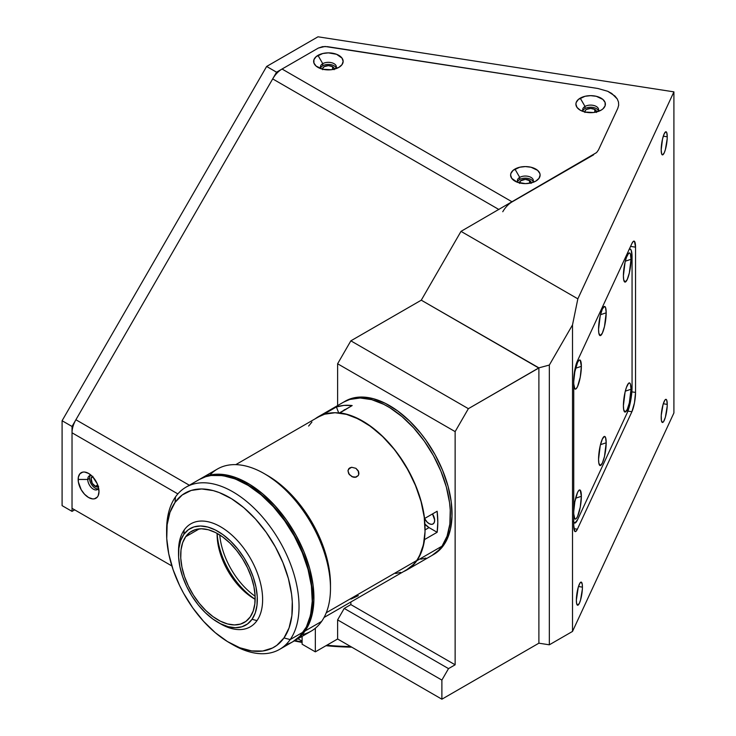 <?xml version="1.0" encoding="UTF-8"?>
<svg xmlns="http://www.w3.org/2000/svg" width="736" height="736" viewBox="0 0 736 736"><rect width="100%" height="100%" fill="white"/><g stroke="black" fill="none" stroke-linecap="round" stroke-linejoin="round"><path stroke-width="1.1" d="M98.265 486.616A5.851 3.376 60 0 1 98.127 486.708A5.851 3.376 60 0 1 95.202 486.422L97.722 484.96L95.202 486.422A5.851 3.376 60 0 1 91.374 481.261A5.851 3.376 60 0 1 92.276 476.578A5.851 3.376 60 0 1 92.423 476.496M667.239 404.377A11.702 2.475 -81.2 0 1 665.583 416.475A11.702 2.475 -81.2 0 1 662.428 422.473A11.702 2.475 -81.2 0 1 661.186 417.432A11.702 2.475 -81.2 0 1 662.842 405.334A11.702 2.475 -81.2 0 1 666.006 399.335A11.702 2.475 -81.2 0 1 667.239 404.377L663.302 403.77L667.239 404.377L667.184 406.364L665.372 417.238L663.624 421.553L662.529 422.473L661.416 420.587L661.241 415.444L663.053 404.57L664.801 400.255L665.896 399.335L666.733 400.163L667.239 404.377M582.424 587.135A11.702 2.475 -81.2 0 1 580.768 599.233A11.702 2.475 -81.2 0 1 577.604 605.231A11.702 2.475 -81.2 0 1 576.362 600.19A11.702 2.475 -81.2 0 1 578.027 588.092A11.702 2.475 -81.2 0 1 581.182 582.093A11.702 2.475 -81.2 0 1 582.424 587.135L578.478 586.528L582.424 587.135L582.369 589.122L580.557 599.996L579.398 603.216L577.714 605.231L576.592 603.345L576.362 600.19L578.238 587.328L579.986 583.013L581.081 582.093L582.194 583.97L582.424 587.135M667.239 136.795A11.702 2.475 -81.2 0 1 665.583 148.893A11.702 2.475 -81.2 0 1 662.428 154.891A11.702 2.475 -81.2 0 1 661.186 149.85A11.702 2.475 -81.2 0 1 662.842 137.752A11.702 2.475 -81.2 0 1 666.006 131.762A11.702 2.475 -81.2 0 1 667.239 136.795L663.302 136.188L667.239 136.795L667.184 138.791L665.372 149.656L664.212 152.886L662.529 154.9L661.692 154.063L661.186 149.85L662.529 139.003L664.212 133.768L665.896 131.753L666.733 132.59L667.239 136.795M322.552 69.193A5.851 3.376 180 0 1 322.543 69.028A5.851 3.376 180 0 1 326.158 65.9A5.851 3.376 180 0 1 332.534 66.636L332.534 69.552L332.534 66.636A5.851 3.376 180 0 1 334.245 69.028A5.851 3.376 180 0 1 334.236 69.193M519.524 182.914A5.851 3.376 180 0 1 519.515 182.74A5.851 3.376 180 0 1 523.13 179.621A5.851 3.376 180 0 1 529.506 180.357L529.506 183.273L529.506 180.357A5.851 3.376 180 0 1 531.217 182.74A5.851 3.376 180 0 1 531.208 182.914M584.807 111.982A5.851 3.376 180 0 1 584.798 111.808A5.851 3.376 180 0 1 588.404 108.689A5.851 3.376 180 0 1 594.789 109.416L594.789 112.332L594.789 109.416A5.851 3.376 180 0 1 596.5 111.808A5.851 3.376 180 0 1 596.491 111.982M294.851 640.559A187.266 108.118 0 0 0 302.1 641.93A187.266 108.118 180 0 1 294.851 640.559M326.793 645.242A187.266 108.118 0 0 0 350.741 646.576A187.266 108.118 180 0 1 326.793 645.242M294.234 640.909A184.92 106.766 0 0 0 302.1 642.427L294.234 640.909M325.984 645.711A184.92 106.766 0 0 0 351.734 647.156L325.984 645.711M334.135 69.681L333.804 67.73L332.534 66.636L328.394 65.642L324.254 66.636L322.653 68.365L322.653 69.681M531.107 183.402L530.233 180.863L525.366 179.363L520.499 180.863L519.625 183.402M596.39 112.47L596.39 111.145L594.789 109.416L590.649 108.431L586.509 109.416L585.24 110.51L584.908 112.47M74.676 509.846L72.027 511.373L72.027 426.466L276.561 72.192L318.375 48.052L324.999 46.469L597.917 88.495L607.743 91.292L611.763 93.472L617.246 98.946L618.498 102.046L618.672 105.22L617.78 108.358L598.478 149.951L596.602 152.564L461.003 231.371L577.843 298.834L673.909 91.862L317.998 36.8L266.634 66.461L276.561 72.192L318.375 48.052L322.57 46.653L327.419 46.653L597.917 88.495L607.743 91.292L614.974 96.057L617.246 98.946L618.498 102.046L618.672 105.22L617.78 108.358L598.478 149.951L596.602 152.564L461.003 231.371L577.843 298.834L572.507 324.916L549.332 365.056L538.89 367.853L538.89 643.19L549.332 644.81L549.332 365.056L549.332 644.81L572.507 631.433L572.507 324.916L572.507 631.433L673.909 412.951L673.909 91.862L673.909 412.951L572.507 631.433L549.332 644.81L538.89 643.19L538.89 367.853L421.277 300.178L461.003 231.371L421.277 300.178L350.851 340.832L468.372 408.682L455.133 431.618L337.612 363.768L350.851 340.832L337.612 363.768L455.133 431.618L455.133 664.801L350.851 604.596L344.227 608.414L448.509 668.619L455.133 664.801L350.851 604.596L344.227 608.414L337.612 619.887L337.612 638.995L441.885 699.2L441.885 680.092L337.612 619.887L441.885 680.092L448.509 668.619L344.227 608.414L337.612 619.887L337.612 638.995L315.339 651.848L315.339 628.24L315.339 651.848L302.1 644.212L315.339 651.848L337.612 638.995L441.885 699.2L538.89 643.19L441.885 699.2L441.885 680.092L448.509 668.619L455.133 664.801L455.133 431.618L468.372 408.682L350.851 340.832L421.277 300.178L538.798 368.028L468.372 408.682L538.89 367.853L549.332 365.056L572.507 324.916L577.843 298.834L673.909 91.862L317.998 36.8L266.634 66.461L276.561 72.192L72.027 426.466L62.091 420.734L62.091 505.641L72.027 511.373L62.091 505.641L62.091 420.734L266.634 66.461L62.091 420.734L72.027 426.466L72.027 511.373L74.676 509.846M573.74 380.319A14.048 2.972 -81.2 0 1 577.374 361.017L631.902 243.533A14.048 2.972 -81.2 0 1 634.046 241.114A14.048 2.972 -81.2 0 1 635.536 247.167L635.536 392.417A14.048 2.972 -81.2 0 1 631.902 411.718L577.374 529.212A14.048 2.972 -81.2 0 1 575.23 531.622A14.048 2.972 -81.2 0 1 573.74 525.568L573.74 380.319L575.35 367.301L577.374 361.017L631.902 243.533L633.291 241.408L634.469 241.353L635.536 247.167L630.568 246.394L635.536 247.167L635.536 392.417L631.856 391.856L635.536 392.417L634.469 402.822L631.902 411.718L627.918 411.102L631.902 411.718L577.374 529.212L573.905 528.669L577.374 529.212L575.984 531.337L574.807 531.392L573.74 525.568L573.74 380.319M302.1 636.373L302.1 644.212L302.1 636.373L302.1 641.148L297.96 638.765L302.1 641.148M350.851 602.011L350.851 604.596L350.851 602.011M337.612 405.582L337.612 363.768L337.612 405.582M98.642 486.284L96.002 486.8L92.276 483.331L91.135 478.363L92.902 476.339M598.396 110.759A7.958 4.591 0 0 0 592.83 107.392A7.958 4.591 0 0 0 585.019 108.56L585.019 106.453L580.216 98.146A14.748 8.51 180 0 1 601.073 98.146A14.748 8.51 180 0 1 601.073 110.179L602.913 108.891L605.112 105.828L605.112 102.497L602.913 99.434L596.289 96.296L590.649 95.652L585 96.296L578.386 99.434L576.187 102.497L575.902 104.162L577.024 107.419L580.216 110.179L585 112.028L593.52 112.516L601.073 110.179A14.748 8.51 180 0 1 580.216 110.179A14.748 8.51 180 0 1 580.216 98.146L585.019 106.453A7.958 4.591 0 0 0 583.372 111.568A7.958 4.591 180 0 1 582.691 109.701A7.958 4.591 180 0 1 585.019 106.453L585.019 108.56A7.958 4.591 0 0 0 582.903 110.759M336.14 67.97A7.958 4.591 0 0 0 330.574 64.602A7.958 4.591 0 0 0 322.764 65.771L322.764 63.673L317.97 55.356A14.748 8.51 180 0 1 338.827 55.356A14.748 8.51 180 0 1 338.827 67.399A14.748 8.51 180 0 1 317.97 67.399A14.748 8.51 180 0 1 317.97 55.356L322.764 63.673A7.958 4.591 0 0 0 321.117 68.788A7.958 4.591 180 0 1 320.436 66.921A7.958 4.591 180 0 1 322.764 63.673L322.764 65.771A7.958 4.591 0 0 0 320.648 67.97M533.112 181.691A7.958 4.591 0 0 0 527.546 178.324A7.958 4.591 0 0 0 519.736 179.492L519.736 177.394L514.933 169.078A14.748 8.51 180 0 1 535.79 169.078A14.748 8.51 180 0 1 535.79 181.12A14.748 8.51 180 0 1 514.933 181.12A14.748 8.51 180 0 1 514.933 169.078L519.736 177.394A7.958 4.591 0 0 0 518.089 182.5A7.958 4.591 180 0 1 517.408 180.642A7.958 4.591 180 0 1 519.736 177.394L519.736 179.492A7.958 4.591 0 0 0 517.62 181.691M91.356 475.465A7.958 4.591 -120 0 0 87.75 479.449L78.154 479.449A14.748 8.51 60 0 1 88.578 473.423A14.748 8.51 60 0 1 99.001 491.482A14.748 8.51 60 0 1 88.578 497.508A14.748 8.51 60 0 1 78.154 479.449L87.75 479.449A7.958 4.591 60 0 1 89.396 475.806A7.958 4.591 60 0 1 91.356 475.465M90.418 475.456A7.958 4.591 -120 0 0 89.571 478.391L87.75 479.449L89.571 478.391A7.958 4.591 -120 0 0 92.46 485.742A7.958 4.591 -120 0 0 98.164 488.879M72.027 508.318L171.874 565.966L72.027 508.318L72.027 432.796L177.854 493.902L72.027 432.796L72.027 508.318M98.633 488.06A7.958 4.591 60 0 1 97.354 489.587A7.958 4.591 60 0 1 91.227 487.453A7.958 4.591 60 0 1 87.75 479.449A7.958 4.591 -120 0 0 92.35 488.492A7.958 4.591 -120 0 0 98.633 488.06M99.001 491.482L97.244 483.782L92.57 476.643L88.578 473.423L84.585 472.034L82.782 472.107L79.911 473.772L78.347 477.213L78.347 481.905L81.199 489.725L84.585 494.288L88.578 497.508L92.57 498.898L94.374 498.824L97.244 497.159L98.21 495.632L99.001 491.482M502.762 211.738A18.722 10.81 -60 0 1 512.127 201.857L282.054 69.028A18.722 10.81 120 0 0 272.688 78.908L75.9 419.75L189.345 485.236L75.9 419.75A18.722 10.81 120 0 0 72.027 432.796M272.688 78.908L498.879 209.502L272.688 78.908M519.736 177.394A7.958 4.591 180 0 1 528.411 176.392A7.958 4.591 180 0 1 533.324 180.642A7.958 4.591 180 0 1 532.643 182.5A7.958 4.591 0 0 0 529.865 176.852A7.958 4.591 0 0 0 519.736 177.394M535.79 181.12L538.991 178.36L540.114 175.094L539.828 173.438L537.63 170.366L531.006 167.228L525.366 166.584L519.726 167.228L513.102 170.366L510.904 173.438L510.618 175.094L511.741 178.36L517.169 182.178L525.366 183.614L531.006 182.96L535.79 181.12M322.764 63.673A7.958 4.591 180 0 1 331.439 62.68A7.958 4.591 180 0 1 336.352 66.921A7.958 4.591 180 0 1 335.671 68.788A7.958 4.591 0 0 0 332.902 63.13A7.958 4.591 0 0 0 322.764 63.673M338.827 67.399L342.019 64.639L343.142 61.382L342.019 58.116L336.591 54.298L328.394 52.863L322.754 53.516L316.13 56.644L313.932 59.717L313.932 63.038L316.13 66.111L322.754 69.248L331.274 69.727L338.827 67.399M593.63 154.799L512.127 201.857L282.054 69.028L318.375 48.052M585.019 106.453A7.958 4.591 180 0 1 593.694 105.46A7.958 4.591 180 0 1 598.607 109.701A7.958 4.591 180 0 1 597.926 111.568A7.958 4.591 0 0 0 595.148 105.92A7.958 4.591 0 0 0 585.019 106.453M599.518 335.174L599.518 335.174A14.748 3.119 -81.2 0 1 598.561 329.259A14.748 3.119 -81.2 0 1 603.906 306.7A14.748 3.119 -81.2 0 1 606.188 312.809L600.466 314.723L606.188 312.809A14.748 3.119 -81.2 0 1 603.722 329.406A14.748 3.119 -81.2 0 1 599.509 335.165L599.509 335.165M581.357 366.335L575.626 368.239L581.357 366.335L580.235 377.255L577.539 386.602L576.076 388.829L574.834 388.884L573.74 383.953A14.748 3.119 -81.2 0 0 574.669 388.682A14.748 3.119 -81.2 0 0 578.882 382.922A14.748 3.119 -81.2 0 0 581.357 366.335A14.748 3.119 -81.2 0 0 579.076 360.226A14.748 3.119 -81.2 0 0 573.74 381.524L574.834 371.855L577.539 362.517L578.993 360.281L580.235 360.226L581.357 366.335M631.028 259.293L625.306 261.197L631.028 259.293A14.748 3.119 -81.2 0 1 628.562 275.88A14.748 3.119 -81.2 0 1 624.349 281.64A14.748 3.119 -81.2 0 1 623.401 275.733A14.748 3.119 -81.2 0 1 628.746 253.184A14.748 3.119 -81.2 0 1 631.028 259.293L629.335 272.955L627.219 279.551L625.094 282.09L623.686 279.717L623.401 275.733L625.094 262.071L626.474 257.306L628.673 253.239L629.915 253.184L630.393 253.984L631.028 259.293M581.357 496.303L575.626 498.208L581.357 496.303A14.748 3.119 -81.2 0 1 578.882 512.891A14.748 3.119 -81.2 0 1 574.669 518.65A14.748 3.119 -81.2 0 1 573.74 513.921L574.834 518.852L576.076 518.797L577.539 516.562L580.235 507.224L581.357 496.303A14.748 3.119 -81.2 0 0 579.076 490.194A14.748 3.119 -81.2 0 0 573.74 511.492L574.834 501.823L577.539 492.485L578.993 490.25L580.235 490.194L581.357 496.303M606.188 442.778L600.466 444.682L606.188 442.778A14.748 3.119 -81.2 0 1 603.722 459.365A14.748 3.119 -81.2 0 1 599.509 465.124A14.748 3.119 -81.2 0 1 598.561 459.227A14.748 3.119 -81.2 0 1 603.906 436.669A14.748 3.119 -81.2 0 1 606.188 442.778L604.495 456.449L602.379 463.045L600.254 465.584L598.846 463.211L598.561 459.227L600.254 445.556L602.379 438.96L604.495 436.42L605.553 437.478L606.188 442.778M631.028 389.252L625.306 391.166L631.028 389.252A14.748 3.119 -81.2 0 1 628.562 405.849A14.748 3.119 -81.2 0 1 624.349 411.608A14.748 3.119 -81.2 0 1 623.401 405.702A14.748 3.119 -81.2 0 1 628.746 383.152A14.748 3.119 -81.2 0 1 631.028 389.252L629.335 402.923L627.219 409.52L625.094 412.059L623.686 409.685L623.401 405.702L625.094 392.04L626.474 387.274L628.673 383.208L629.915 383.152L630.393 383.953L631.028 389.252M629.243 249.256A18.722 3.956 -81.2 0 1 630.08 249.007A18.722 3.956 -81.2 0 1 632.058 257.066L632.058 387.035A18.722 3.956 -81.2 0 1 627.219 412.767L577.539 519.818A18.722 3.956 -81.2 0 1 574.669 523.029A18.722 3.956 -81.2 0 1 573.74 522.21M573.51 521.704L574.844 523.038L577.539 519.818L627.219 412.767L630.642 400.908L632.058 387.035L632.058 257.066L631.249 250.332L629.906 248.998L629.068 249.394M606.188 312.809L604.495 326.48L602.379 333.077L600.254 335.616L598.846 333.242L598.561 329.259L600.254 315.597L602.379 308.991L604.495 306.452L605.553 307.51L606.188 312.809M433.67 554.466L440.33 549.258L443.661 545.22A88.486 51.088 -120 0 0 427.561 442.483A88.486 51.088 -120 0 0 345.23 401.184L343.574 402.141A88.486 51.088 60 0 1 425.905 443.44A88.486 51.088 60 0 1 442.005 546.176L443.661 545.22L446.467 540.528L450.404 529.396L452.005 516.276L451.205 501.685L448.031 486.174L442.603 470.341L435.142 454.793L425.914 440.128L420.762 433.311L409.584 421.01L397.642 410.9L385.379 403.356L373.281 398.682L361.799 397.044L351.385 398.507L344.411 401.672M424.571 518.466L427.22 522.201L429.401 523.784L431.526 524.354L433.265 523.82L434.36 522.256L434.645 519.901L432.483 513.949A7.958 4.591 60 0 1 433.909 523.149A7.958 4.591 60 0 1 433.016 523.977A7.958 4.591 60 0 1 424.589 518.503L420.964 500.738L414.414 482.586L405.26 464.968L393.944 448.785L381.046 434.856L367.227 423.872L353.17 416.401L346.279 414.11L339.673 413.034L352.176 405.554L343.96 405.398L336.407 406.962L338.716 412.933L336.407 406.962L315.312 418.729A88.486 51.088 60 0 1 318.421 416.668A88.486 51.088 60 0 1 323.822 414.23L336.407 406.962A88.486 51.088 60 0 1 352.176 405.554L339.59 412.822A88.486 51.088 60 0 1 424.562 518.521L437.138 511.253A88.486 51.088 60 0 1 437.138 532.284L424.562 539.543A88.486 51.088 60 0 1 416.843 560.703A88.486 51.088 60 0 1 406.898 569.922L433.716 554.438A88.486 51.088 -120 0 0 443.661 545.22L442.005 546.176A88.486 51.088 60 0 1 432.06 555.395A88.486 51.088 -120 0 0 442.005 546.176L438.674 550.215L432.014 555.422M425.905 558.072L420.854 559.194M343.528 402.169L349.729 399.464L360.143 397.992L371.625 399.63L383.723 404.312L389.868 407.744L402.031 416.613L413.641 427.874L424.267 441.085L433.486 455.75L440.947 471.288L446.375 487.131L449.549 502.642L450.248 510.085L449.852 524.014L447.065 536.194L442.005 546.176A88.486 51.088 -120 0 0 425.905 443.44A88.486 51.088 -120 0 0 343.574 402.141L318.421 416.668M424.562 518.521L437.138 511.253L437.81 522.155L437.138 532.284L429.033 527.602L425.058 529.892L429.033 527.602L437.138 532.284L424.562 539.543L421.756 551.154L416.843 560.703L442.005 546.176L416.843 560.703L410.449 567.52L403.567 571.578A88.486 51.088 60 0 0 406.898 569.922M343.546 410.532A7.958 4.591 60 0 1 344.365 409.814A7.958 4.591 60 0 1 345.396 409.474M345.856 409.446L343.473 410.642M429.033 527.602L424.902 524.069A12.871 7.434 -120 0 0 429.033 527.602M185.674 536.728A52.67 30.406 60 0 1 191.59 531.245A52.67 30.406 60 0 1 240.598 555.827A52.67 30.406 60 0 1 250.185 616.98L253.193 611.036L254.849 603.787L255.088 595.498L253.902 586.491L251.326 577.116L247.471 567.732L242.484 558.698L236.55 550.362L229.899 543.039L222.787 537.022L215.492 532.533L208.288 529.745L201.452 528.77L195.261 529.644L189.925 532.33L185.674 536.728L182.666 542.671L181.001 549.921L180.762 558.21L181.958 567.217L184.524 576.592L188.379 585.976L193.375 595.01L199.309 603.345L205.96 610.659L213.072 616.685L220.368 621.175L227.571 623.953L234.398 624.928L240.598 624.064L245.925 621.377L250.185 616.98A52.67 30.406 60 0 1 244.26 622.463A52.67 30.406 60 0 1 195.261 597.88A52.67 30.406 60 0 1 185.674 536.728L199.309 528.862L185.674 536.728M217.93 622.343L220.579 623.87A59.46 34.325 -120 0 0 256.984 620.623L252.043 619.298A55.715 32.163 60 0 1 217.93 622.343A55.715 32.163 60 0 1 178.535 554.107A55.715 32.163 60 0 1 183.816 534.41L184.166 530.03A59.46 34.325 -120 0 0 178.535 551.052L178.535 554.107M178.554 552.607A59.46 34.325 60 0 1 184.166 530.03A59.46 34.325 60 0 1 190.845 523.83A59.46 34.325 60 0 1 246.174 551.586A59.46 34.325 60 0 1 256.984 620.623A59.46 34.325 60 0 1 250.304 626.814A59.46 34.325 60 0 1 219.236 623.07M256.984 620.623A59.46 34.325 -120 0 0 241.601 545.422A59.46 34.325 -120 0 0 184.166 530.03L183.816 534.41A55.715 32.163 60 0 1 237.627 548.835A55.715 32.163 60 0 1 252.043 619.298L256.984 620.623M252.043 619.298L247.544 623.944L241.914 626.787L235.354 627.707L228.123 626.676L220.506 623.732L212.787 618.985L205.261 612.619L198.232 604.872L191.958 596.059L186.677 586.5L182.602 576.573L179.878 566.656L178.618 557.134L178.876 548.366L180.624 540.693L183.816 534.41L188.315 529.764L193.945 526.921L200.505 526.001L207.736 527.031L215.354 529.975L223.072 534.722L230.589 541.089L237.627 548.835L243.901 557.649L249.182 567.208L253.258 577.134L255.981 587.052L257.241 596.574L256.984 605.342L255.236 613.014L252.043 619.298M217.111 533.388A52.67 30.406 -120 0 0 255.162 599.297A52.67 30.406 60 0 1 254.343 598.837A52.67 30.406 60 0 1 217.102 534.327A52.67 30.406 60 0 1 217.111 533.388M217.175 533.425A57.353 33.111 -120 0 0 255.162 599.214M294.538 640.743L311.089 631.184A93.628 54.059 -120 0 0 321.614 621.423L305.063 630.982A93.628 54.059 60 0 1 294.538 640.743A93.628 54.059 60 0 1 293.701 641.203M209.916 475.06A93.628 54.059 60 0 1 264.279 473.644A93.628 54.059 60 0 1 330.482 588.322A93.628 54.059 60 0 1 321.614 621.423A93.628 54.059 60 0 1 302.073 634.69M330.482 584.577L329.645 572.185L326.453 556.591L320.997 540.666L313.49 525.044L304.226 510.296L293.544 497.021L281.87 485.696L267.518 475.52M330.482 588.322L330.482 584.494A88.955 51.354 -120 0 0 267.582 475.557A88.955 51.354 -120 0 0 265.954 474.637M292.983 641.58L301.539 635.251L308.025 626.023L312.202 614.238L313.895 600.355L313.048 584.908L309.69 568.496L303.95 551.742L296.047 535.293L286.286 519.772L275.043 505.788L262.761 493.874L249.89 484.49L236.937 477.995L224.397 474.637L212.759 474.545L207.414 475.732L200.082 479.053A93.628 54.059 60 0 1 200.91 478.566A93.628 54.059 60 0 1 288.024 522.266A93.628 54.059 60 0 1 305.063 630.982L321.614 621.423A93.628 54.059 -120 0 0 304.575 512.716A93.628 54.059 -120 0 0 217.46 469.007L200.91 478.566M306.59 626.548A93.168 53.792 -120 0 0 293.314 533.333A93.168 53.792 -120 0 0 219.227 475.226L229.678 476.9L242.42 481.832L248.888 485.438L261.685 494.776L273.921 506.635L279.671 513.369L290.168 528.108L294.814 535.983L298.991 544.088L305.817 560.694L310.362 577.272L311.724 585.359L312.469 593.207L312.046 607.862L309.111 620.696L306.59 626.548M285.789 644.699A93.628 54.059 -120 0 0 292.882 641.7A93.628 54.059 -120 0 0 303.407 631.939A93.628 54.059 -120 0 0 286.368 523.222A93.628 54.059 -120 0 0 199.254 479.522L186.006 487.168A93.628 54.059 60 0 1 273.13 530.868A93.628 54.059 60 0 1 290.168 639.584L303.407 631.939L290.168 639.584A93.628 54.059 -120 0 0 265.926 521.152A93.628 54.059 -120 0 0 175.49 496.92A93.628 54.059 60 0 1 186.006 487.168M166.64 531.972A93.628 54.059 60 0 1 175.49 496.92L175.048 502.403A88.955 51.354 60 0 1 260.967 525.421A88.955 51.354 60 0 1 283.986 637.928L290.168 639.584L283.986 637.928L289.073 627.9L291.879 615.646L292.275 601.652L291.576 594.164L288.383 578.57L282.928 562.644L275.42 547.023L266.156 532.284L255.475 519L243.8 507.674L231.573 498.76L219.273 492.586L213.238 490.608L201.692 488.962L191.222 490.434L182.224 494.978L175.048 502.403L169.952 512.431L167.155 524.685L166.75 538.678L168.765 553.886L173.107 569.719L179.612 585.571L183.604 593.308L192.878 608.046L203.559 621.331L215.234 632.647L227.461 641.562L239.761 647.735L251.675 650.928L262.734 651.02L272.513 647.993L276.8 645.352L283.986 637.928A88.955 51.354 60 0 1 229.512 642.795A88.955 51.354 60 0 1 166.621 533.848A88.955 51.354 60 0 1 175.048 502.403L175.49 496.92A93.628 54.059 -120 0 0 166.621 530.03L166.621 533.848M229.512 642.795L232.824 644.699A93.628 54.059 -120 0 0 290.168 639.584A93.628 54.059 60 0 1 279.643 649.345A93.628 54.059 60 0 1 231.15 643.715M292.836 641.728L299.883 636.208L306.369 626.98L310.546 615.195L312.239 601.312L311.392 585.865L308.034 569.452L302.294 552.699L294.391 536.25L284.63 520.729L273.387 506.745L261.105 494.831L248.234 485.447L235.281 478.952L222.741 475.594L211.103 475.502L205.758 476.689L199.198 479.55M348.616 468.952L347.981 470.81L349.342 474.619L353.05 477.112L355.148 477.342L358.312 475.511L356.114 477.158L352.001 476.716L348.717 473.708L347.981 470.81L349.085 468.418L348.027 470.414L349.821 467.866L351.688 467.277L355.911 468.326L358.653 471.73L358.901 473.736L358.202 475.677M406.741 569.747L413.384 564.549L416.705 560.519L326.269 612.729L416.705 560.519A88.246 50.95 -120 0 0 400.651 458.059A88.246 50.95 -120 0 0 318.532 416.87L235.796 464.637M348.514 469.108L351.688 467.277L355.911 468.326L358.23 470.755L358.708 474.665M351.008 599.086L358.312 595.663M395.609 573.51L400.651 572.387M324.042 617.486L406.787 569.719A88.246 50.95 -120 0 0 416.705 560.519L419.502 555.846L423.43 544.741L425.031 531.659L424.23 517.104L421.066 501.63L415.647 485.834L408.204 470.332L399.004 455.713L393.861 448.905L382.72 436.641L370.806 426.558L358.579 419.032L346.509 414.368L335.064 412.73L324.668 414.193L318.486 416.898M311.935 422.041L308.623 426.061M255.125 596.234A56.175 32.439 60 0 1 219.742 534.943A56.175 32.439 -120 0 0 255.125 596.234M573.74 522.882L574.669 523.029M629.409 248.906L630.062 249.007M264.279 473.644L267.582 475.557M292.882 641.7L279.643 649.345"/></g></svg>
